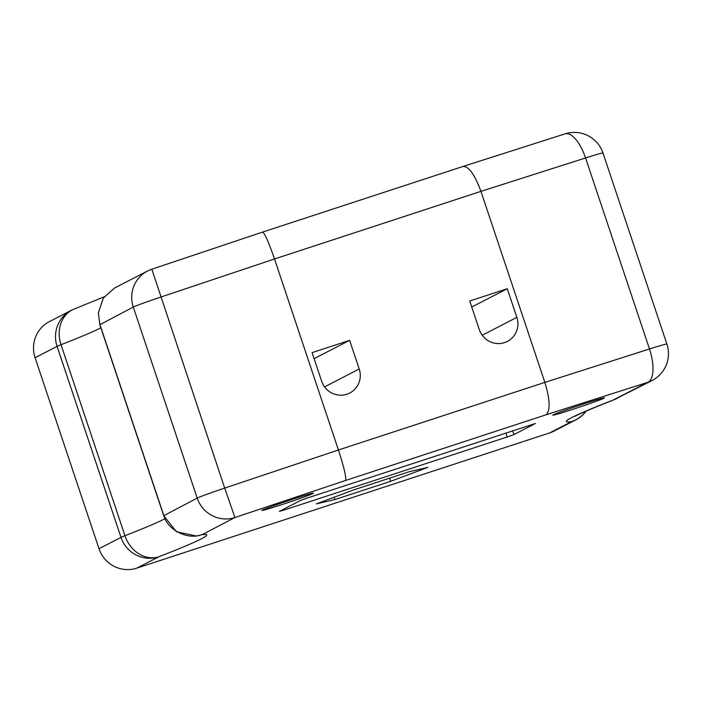 <?xml version="1.0" encoding="UTF-8"?>
<svg xmlns="http://www.w3.org/2000/svg" width="702" height="702" viewBox="0 0 702 702"><rect width="100%" height="100%" fill="white"/><g stroke="black" fill="none" stroke-linecap="round" stroke-linejoin="round"><path stroke-width="1.05" d="M283.915 510.1L507.248 436.96L513.961 434.556L535.38 423.49L307.406 497.99L300.693 500.394L279.37 511.389L283.915 510.1L283.617 509.196M136.75 568.155L549.631 432.932L571.603 421.604A324.956 10.205 -18.5 0 1 612.899 400.131L647.823 382.309L546.016 414.812L345.595 480.458L234.942 517.523L201.992 534.705A324.956 10.205 -18.5 0 1 158.731 556.826L136.75 568.155A30.23 29.607 -117.3 0 1 99.008 548.727L120.99 537.39A30.23 0.948 -18.5 0 1 124.947 535.723A30.23 25.333 68.7 0 0 158.731 556.826A30.23 29.607 62.7 0 1 120.99 537.39L57.081 346.376L35.1 357.713L99.008 548.727M573.727 409.038A27.202 0.851 -18.5 0 1 552.807 415.154A27.202 0.851 -18.5 0 1 578.334 405.712A27.202 0.851 -18.5 0 1 604.404 397.885A27.202 0.851 -18.5 0 1 573.727 409.038M282.836 504.308A27.202 0.851 -18.5 0 1 261.916 510.424A27.202 0.851 -18.5 0 1 287.443 500.982A27.202 0.851 -18.5 0 1 313.513 493.155A27.202 0.851 -18.5 0 1 282.836 504.308M409.301 471.709L427.895 467.365L390.689 481.3L334.889 499.578L316.295 503.913L353.501 489.978L409.301 471.709M585.793 411.24A30.23 29.756 81.6 0 1 571.603 421.604A30.23 29.607 -117.3 0 0 575.877 419.822L553.896 431.151A30.23 29.607 -117.3 0 1 549.631 432.932M35.1 357.713A30.23 29.607 -117.3 0 1 49.394 321.621L71.376 310.293A30.23 29.607 62.7 0 0 57.081 346.376A30.23 0.948 161.5 0 1 61.03 344.708L124.947 535.723A294.726 9.258 161.5 0 0 164.9 518.699M462.925 166.497C468.62 166.041 474.631 174.333 480.949 191.365L544.857 382.379L649.482 348.973A30.23 0.948 -18.5 0 1 666.9 344.059L602.992 153.045A30.23 0.948 161.5 0 0 585.573 157.959L480.949 191.365L274.508 258.977L160.784 297.078A30.23 0.948 161.5 0 0 133.292 307.081L99.816 324.71L163.724 515.724L176.465 531.791L196.516 535.995L201.992 534.705M163.724 515.724L197.201 498.095L133.292 307.081A30.23 29.607 -117.3 0 1 147.587 270.99L114.566 288.022L103.326 298.069L98.341 312.785L99.842 324.324L163.75 515.338C167.216 529.94 188.25 540.487 202 534.512M262.513 232.134C264.575 232.862 268.576 241.813 274.508 258.977L338.417 449.991C344.05 467.383 346.437 477.544 345.595 480.458M359.213 368.998L349.631 340.347L312.092 352.641L321.683 381.291A20.156 19.735 62.7 0 0 349.684 393.059A20.156 19.735 62.7 0 0 359.213 368.998L324.561 386.872M479.326 329.668A20.156 19.735 62.7 0 0 507.327 341.426A20.156 19.735 62.7 0 0 516.856 317.374L507.274 288.724L469.735 301.009L479.326 329.668M507.274 288.724L471.753 307.037M349.631 340.347L314.11 358.661M389.636 478.15L390.689 481.3M334.108 497.244L334.889 499.578M666.9 344.059A30.23 30.23 0 0 1 652.088 380.519A30.23 29.607 -117.3 0 1 647.823 382.309A30.23 12.153 72.3 0 0 649.482 348.973L585.573 157.959A30.23 12.153 -107.7 0 0 565.128 133.845L463.223 166.383L262.592 232.09L151.843 269.199A30.23 30.23 0 0 0 147.587 270.99A30.23 29.607 -117.3 0 1 151.834 269.217L224.701 488.092L338.417 449.991L544.857 382.379C550.105 399.903 550.491 410.714 546.016 414.812M99.816 324.71L98.341 312.785M73.561 309.275A30.23 29.607 62.7 0 0 71.376 310.293A30.23 30.23 0 0 1 74.263 308.985A30.23 25.333 68.7 0 0 74.263 308.985L74.263 308.985A30.23 25.333 68.7 0 0 61.03 344.708A294.726 9.258 -18.5 0 0 100.842 327.764M652.088 380.519L614.882 399.289M617.137 398.455L612.899 400.131M197.201 498.095A30.23 0.948 -18.5 0 1 224.701 488.092L234.942 517.523A30.23 29.607 62.7 0 1 197.201 498.095M516.856 317.374L482.204 335.24M512.688 430.756L513.961 434.556M505.914 432.976L507.248 436.96M602.992 153.045A30.23 30.23 0 0 0 565.128 133.845M74.263 308.985L104.203 296.823M574.912 416.374C576.956 414.847 590.11 409.257 614.382 399.605M575.877 419.822A30.23 30.23 0 0 0 586.231 411.056"/></g></svg>
